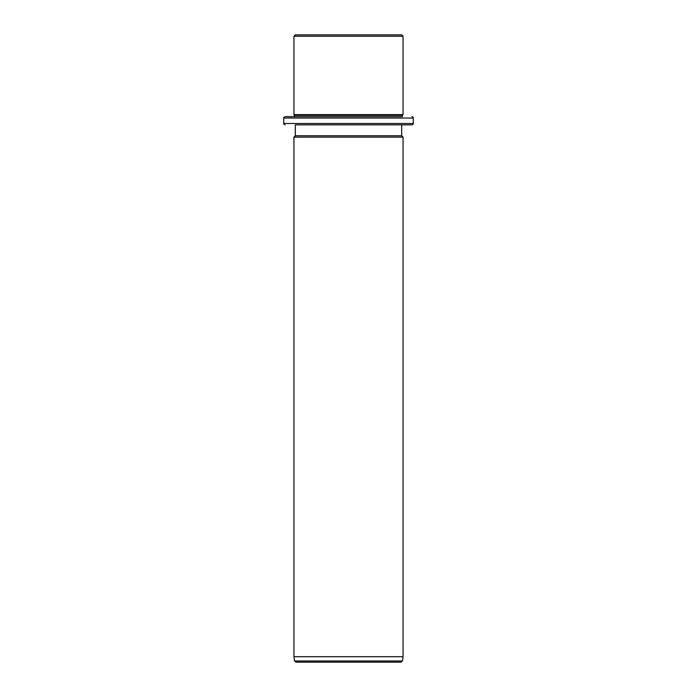 <?xml version="1.0" encoding="UTF-8"?>
<svg xmlns="http://www.w3.org/2000/svg" width="697" height="697" viewBox="0 0 697 697"><rect width="100%" height="100%" fill="white"/><g stroke="black" fill="none" stroke-linecap="round" stroke-linejoin="round"><path stroke-width="1.05" d="M301.827 34.85L401.681 34.85L403.049 36.218L293.951 36.218L295.319 34.85L301.827 34.85M283.723 118.037L413.277 118.037L413.277 123.491L283.723 123.491L283.723 118.037C283.374 117.706 283.836 117.253 285.09 116.669L294.631 116.669L293.951 114.63L403.049 114.63L403.049 36.218M294.631 115.31L402.369 115.31L403.049 114.63M301.226 116.669L402.369 116.669L402.369 115.31M285.09 116.669L402.369 116.669M295.319 135.767L295.319 124.85L411.91 124.85L401.681 124.85L401.681 135.767L403.049 137.126L293.951 137.126L295.319 135.767L401.681 135.767M403.049 656.696L402.448 660.974L294.552 660.974L293.951 656.696L403.049 656.696L403.049 137.126M394.659 662.15L295.903 662.15L401.097 662.15L402.448 660.974M293.951 114.63L293.951 36.218M413.277 118.037C413.626 117.706 413.164 117.253 411.91 116.669M283.723 123.491C283.374 123.822 283.836 124.275 285.09 124.85M413.277 123.491C413.626 123.822 413.164 124.275 411.91 124.85M293.951 656.696L293.951 137.126M294.552 660.974L295.903 662.15"/></g></svg>
